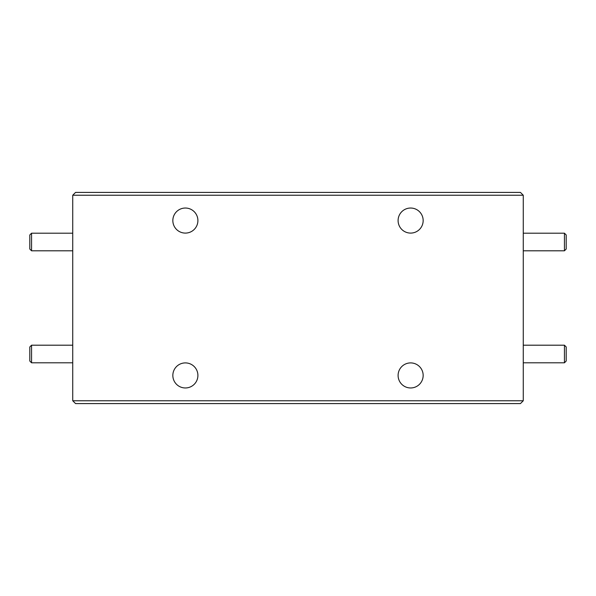 <?xml version="1.0" encoding="UTF-8"?>
<svg xmlns="http://www.w3.org/2000/svg" width="596" height="596" viewBox="0 0 596 596"><rect width="100%" height="100%" fill="white"/><g stroke="black" fill="none" stroke-linecap="round" stroke-linejoin="round"><path stroke-width="0.89" d="M31.558 362.8L29.8 361.034L29.8 346.961L31.558 345.196L31.558 362.8L72.742 362.8M31.558 250.804L29.8 249.039L29.8 234.966L31.558 233.2L31.558 250.804L72.742 250.804M564.442 233.2L566.2 234.966L566.2 249.039L564.442 250.804L564.442 233.2L523.258 233.2M564.442 345.196L566.2 346.961L566.2 361.034L564.442 362.8L564.442 345.196L523.258 345.196M197.902 220.565A12.531 12.531 0 0 0 185.371 208.034A12.531 12.531 0 0 0 172.84 220.565A12.531 12.531 0 0 0 185.371 233.096A12.531 12.531 0 0 0 197.902 220.565M423.16 220.565A12.531 12.531 0 0 0 410.629 208.034A12.531 12.531 0 0 0 398.098 220.565A12.531 12.531 0 0 0 410.629 233.096A12.531 12.531 0 0 0 423.16 220.565M172.84 375.435A12.531 12.531 0 0 0 185.371 387.966A12.531 12.531 0 0 0 197.902 375.435A12.531 12.531 0 0 0 185.371 362.904A12.531 12.531 0 0 0 172.84 375.435M398.098 375.435A12.531 12.531 0 0 0 410.629 387.966A12.531 12.531 0 0 0 423.16 375.435A12.531 12.531 0 0 0 410.629 362.904A12.531 12.531 0 0 0 398.098 375.435M75.558 403.589L72.742 400.773L523.258 400.773L520.442 403.589L75.558 403.589M72.742 195.227L75.558 192.411L520.442 192.411L523.258 195.227L72.742 195.227L72.742 400.773M523.258 195.227L523.258 400.773M31.558 345.196L72.742 345.196M31.558 233.2L72.742 233.2M564.442 250.804L523.258 250.804M564.442 362.8L523.258 362.8"/></g></svg>

